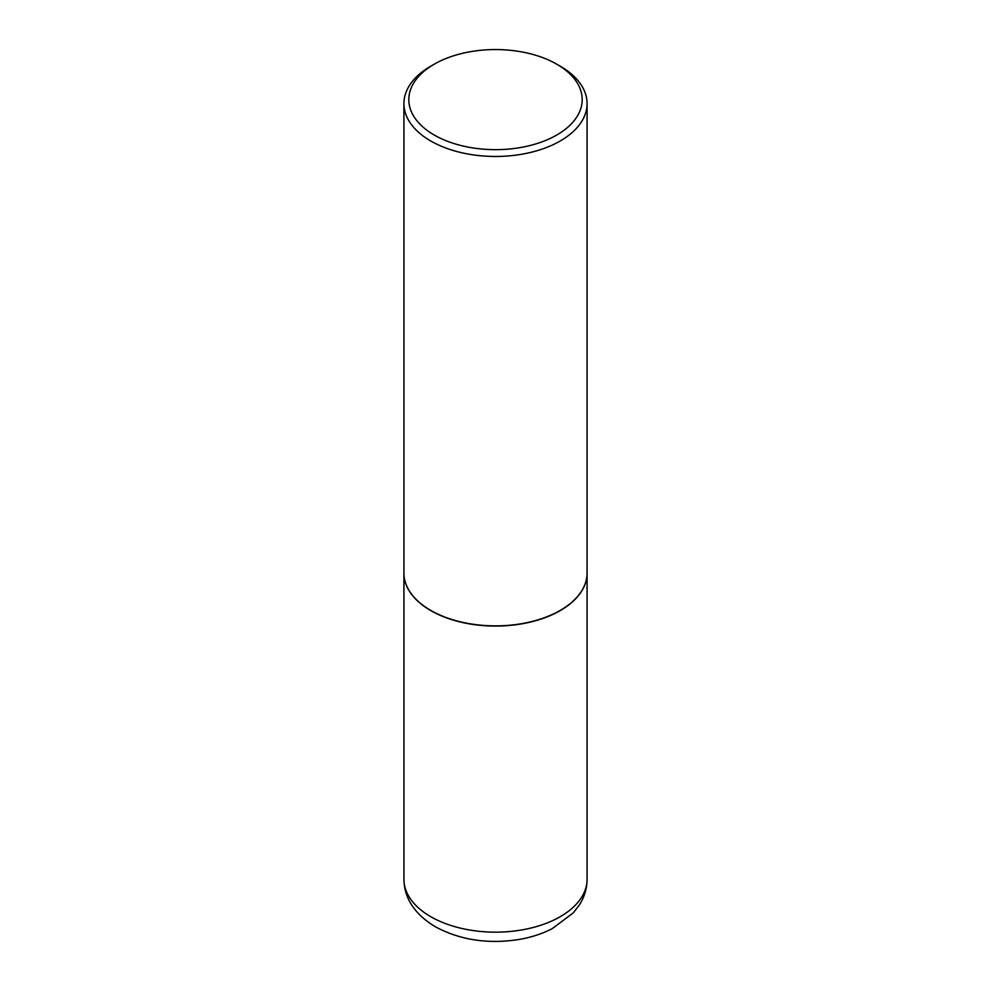 <?xml version="1.0" encoding="UTF-8"?>
<svg xmlns="http://www.w3.org/2000/svg" width="991" height="991" viewBox="0 0 991 991"><rect width="100%" height="100%" fill="white"/><g stroke="black" fill="none" stroke-linecap="round" stroke-linejoin="round"><path stroke-width="1.49" d="M403.919 573.095A91.581 52.87 0 0 0 403.919 573.194A91.581 52.87 0 0 0 430.738 610.58A91.581 52.87 0 0 0 530.544 622.051A91.581 52.87 0 0 0 587.081 573.194A91.581 52.87 0 0 0 587.081 573.095M434.194 64.217A86.7 50.058 0 0 0 434.194 134.999A86.7 50.058 0 0 0 556.806 134.999A86.7 50.058 0 0 0 556.806 64.217A86.7 50.058 0 0 0 434.194 64.217L430.738 66.211A91.581 52.87 0 0 0 403.919 103.597L403.919 572.996A91.581 52.87 0 0 0 430.738 610.382L430.912 610.481A91.333 52.734 0 0 0 560.088 610.481A91.333 52.734 0 0 0 560.175 610.431M430.912 610.481L430.738 610.382A91.581 52.87 0 0 0 560.262 610.382A91.581 52.87 0 0 0 587.081 572.996L587.081 103.597A91.581 52.87 0 0 0 560.262 66.211A91.581 52.87 0 0 0 560.262 66.199L556.806 64.217L560.262 66.211M403.919 103.597A91.581 52.87 0 0 0 430.738 140.982A91.581 52.87 0 0 0 530.544 152.441A91.581 52.87 0 0 0 587.081 103.597M430.738 916.675A91.581 52.87 0 0 0 530.544 928.133A91.581 52.87 0 0 0 587.081 879.29C586.982 888.617 584.368 897.239 579.227 905.167L573.269 912.884L552.284 928.604C542.399 933.708 531.449 937.313 519.433 939.406C488.278 944.361 460.233 940.137 435.297 926.734C414.758 914.297 404.291 898.478 403.919 879.29A91.581 52.87 0 0 0 430.738 916.675M587.081 879.29L587.081 573.194M403.919 879.29L403.919 573.194"/></g></svg>
